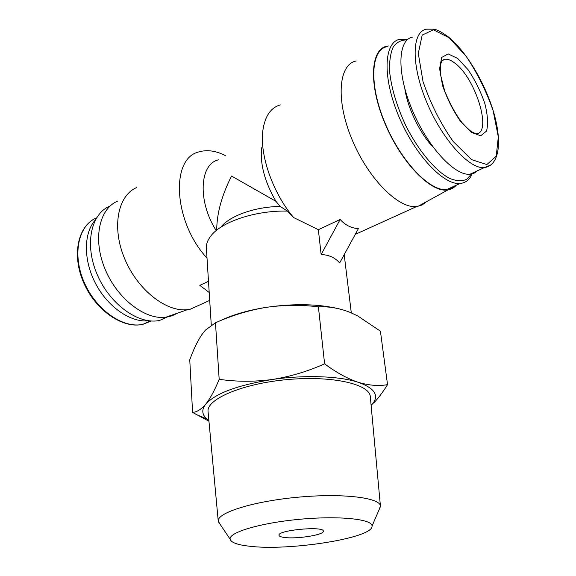 <?xml version="1.0" encoding="UTF-8"?>
<svg xmlns="http://www.w3.org/2000/svg" width="576" height="576" viewBox="0 0 576 576"><rect width="100%" height="100%" fill="white"/><g stroke="black" fill="none" stroke-linecap="round" stroke-linejoin="round"><path stroke-width="0.86" d="M284.4 537.458C296.676 539.266 324.468 534.845 323.316 531.18C324.058 525.794 277.272 530.136 278.993 535.291C279.151 536.285 280.951 537.005 284.4 537.458M340.157 219.463C345.046 225.014 351.115 228.074 358.38 228.65L339.667 262.958C335.038 257.616 328.86 254.815 321.142 254.556L318.355 229.702L340.157 219.463L321.142 254.556M208.49 281.282L199.822 285.358L209.203 292.486M216.713 230.184C216.821 213.358 221.774 195.314 231.574 176.047L275.998 201.37L280.159 206.453C255.089 206.683 229.486 215.878 220.946 227.138M280.159 206.453L287.474 211.097C255.096 210.254 220.37 222.17 210.341 236.628C207.468 240.538 206.15 244.404 206.388 248.227L211.277 325.037M287.474 211.097L293.659 217.562L318.355 229.702M387.533 384.646L380.419 331.193L357.696 315.914L349.654 312.185C339.127 308.138 328.709 306.353 318.398 306.828C300.838 304.697 283.342 304.891 265.903 307.404C248.515 310.356 231.703 315.49 215.474 322.798L205.409 330.12L201.643 334.937C197.323 341.539 193.363 349.834 189.756 359.834L192.593 412.409C196.826 412.135 201.211 409.37 205.754 404.129C210.276 398.419 214.747 390.154 219.175 379.318C236.47 381.823 254.131 381.888 272.16 379.512C290.138 376.661 307.62 371.434 324.598 363.845C336.175 372.47 347.364 378.619 358.164 382.284C368.885 385.459 378.677 386.251 387.533 384.646C383.098 391.817 378.59 397.836 374.004 402.703M339.43 308.909C318.355 303.869 293.846 303.365 265.903 307.404C247.579 310.363 232.279 314.849 219.989 320.875M318.398 306.828L324.598 363.845M208.944 421.222L192.593 412.409M215.474 322.798L219.175 379.318M371.117 405.454L372.924 403.416C379.174 395.014 374.256 387.965 358.164 382.284C339.336 376.027 304.366 374.724 272.16 379.512C237.715 385.114 215.575 393.314 205.754 404.129C201.506 409.558 201.838 414.461 206.734 418.838L208.879 420.502M379.174 509.522L380.426 506.088L370.296 396.59C369.727 384.048 331.733 375.394 286.906 379.62C242.064 383.71 206.309 399.211 208.058 411.646L218.246 521.129L220.111 524.275M275.998 201.37C264.852 182.261 260.035 164.405 261.554 147.809M216.216 230.587C197.467 201.391 199.498 163.966 218.491 159.847M426.686 201.578L422.1 204.984L416.707 206.51C398.664 209.023 368.258 178.826 352.001 139.478C335.534 100.174 338.508 64.411 356.162 60.97M293.659 217.562C272.981 193.442 259.387 154.634 262.886 130.349C264.96 116.15 270.749 107.676 280.253 104.911M207.022 258.106C173.354 221.918 170.136 157.874 199.202 151.834C207.166 149.537 215.87 150.775 225.302 155.556M201.528 304.106L190.224 309.233L187.445 309.665C166.284 312.3 137.484 289.836 124.589 258.552C111.485 227.333 117.72 195.559 136.649 187.553M457.661 58.435L468.187 69.84C475.092 80.186 480.629 91.382 484.812 103.421C487.742 114.984 488.311 124.207 486.533 131.083L480.701 135.792L471.406 132.394L460.426 121.226C452.974 110.412 447.019 98.518 442.57 85.543L439.596 68.702L441.67 57.456L448.186 53.914L457.661 58.435M477.612 170.705L474.134 173.167L469.944 174.226C454.572 175.91 427.349 146.585 411.991 109.44C396.454 72.324 397.75 39.312 412.891 37.058M433.166 147.226C420.055 133.632 407.599 108.036 404.849 88.783M472.169 173.203L466.726 179.33C461.938 181.404 456.178 181.073 449.446 178.337C435.406 170.878 418.622 150.962 405.972 125.957C396.799 106.358 391.334 88.106 389.57 71.215C389.282 61.099 390.521 52.999 393.286 46.901C396.842 42.163 401.479 39.823 407.203 39.888M471.924 174.521C469.339 179.986 465.394 182.974 460.08 183.47C443.585 185.364 414.662 154.75 398.52 115.697C382.183 76.658 383.882 41.839 400.082 39.24L407.585 39.557M455.177 185.71L451.318 188.374L446.71 189.569C429.941 191.635 400.91 161.489 384.926 122.803C368.741 84.154 370.8 49.45 387.252 46.634M456.286 185.206C454.054 187.769 451.289 189.338 447.998 189.893C431.302 193.32 401.17 162.749 384.682 122.839C367.985 82.966 370.678 47.578 388.138 45.986L388.433 45.95M177.718 313.063L172.022 315.835L165.672 317.275C145.022 319.954 117.302 298.8 105.077 269.15C92.657 239.551 98.935 209.153 117.389 201.204M175.766 313.747L167.674 316.57M170.395 315.619L159.754 320.371C139.298 325.174 110.29 304.985 97.344 274.896C84.175 244.879 90.835 213.509 110.167 205.97M148.752 320.767C131.234 322.884 108.461 307.699 95.933 284.22C83.326 260.784 83.376 233.244 95.278 220.046M380.426 506.088C380.239 497.671 342.619 493.013 297.814 497.218C252.994 501.329 216.878 512.827 218.246 521.129M249.048 546.17C288.626 551.311 373.406 538.056 372.038 526.082C372.622 519.149 339.451 515.556 299.858 519.271C260.266 522.9 228.319 532.534 230.162 539.237C231.091 542.52 237.384 544.831 249.048 546.17M449.201 37.778L466.366 56.592C477.497 73.361 486.425 91.433 493.157 110.808L498.312 136.915L496.238 156.161L486.886 164.563L471.578 159.653L453.161 141.48C440.532 123.444 430.488 103.478 423.022 81.576L418.291 53.424L422.201 35.071L433.404 29.815L449.201 37.778M491.076 164.858L484.258 167.652C469.174 169.157 442.073 139.349 426.564 101.83C410.868 64.325 411.79 31.205 426.658 29.174L433.678 29.182C436.853 29.498 441.835 32.148 448.632 37.123C466.812 51.991 485.561 84.125 493.934 113.256C502.236 142.402 499.399 165.528 484.258 167.652L469.944 174.226M151.236 320.998L143.035 324.274C123.638 328.961 96.372 310.421 84.262 282.528C71.942 254.7 78.235 225.266 96.516 217.872C77.854 225.576 71.446 255.067 83.743 282.866C95.839 310.723 123.228 329.191 143.035 324.274L150.322 320.933M455.033 63.252C475.913 78.516 492.61 133.754 475.949 133.855L471.478 131.594C469.678 130.514 466.474 127.469 461.88 122.458C456.034 114.97 450.302 104.501 444.686 91.044L440.77 75.708L440.374 66.254C440.885 63.23 441.526 61.222 442.303 60.242L444.917 59.256C447.804 58.889 451.174 60.221 455.033 63.252M442.159 60.43L444.917 59.256L441.821 60.941M344.196 254.657L351.302 312.869M206.734 418.838L195.97 414.425M372.924 403.416L374.011 402.718M416.707 206.51L355.248 234.389M209.707 300.398L190.224 309.233M460.08 183.47L446.71 189.569M447.998 189.893L418.025 206.323M165.672 317.275L187.445 309.665M168.401 316.426L159.754 320.371M372.038 526.082L380.448 506.563M230.162 539.237L218.311 521.604"/></g></svg>
